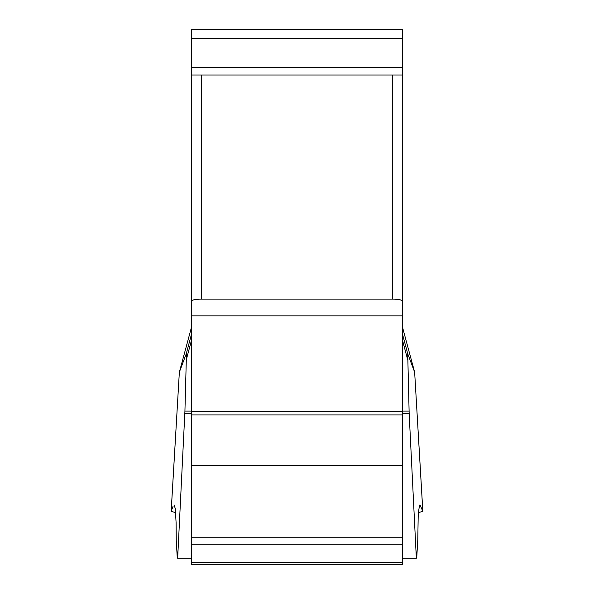 <?xml version="1.0" encoding="UTF-8"?>
<svg xmlns="http://www.w3.org/2000/svg" width="594" height="594" viewBox="0 0 594 594"><rect width="100%" height="100%" fill="white"/><g stroke="black" fill="none" stroke-linecap="round" stroke-linejoin="round"><path stroke-width="0.89" d="M191.29 301.804L191.29 29.7L402.71 29.7L402.71 301.804C402.227 299.94 398.871 299.042 392.641 299.101L201.359 299.101C195.129 299.042 191.773 299.94 191.29 301.804L191.29 564.3L402.71 564.3L402.71 301.804M191.29 75L402.71 75M402.71 558.234L416.342 558.234L409.162 413.461L402.71 413.461M191.29 558.234L177.658 558.234L184.927 411.085L191.29 411.085M191.29 327.955L179.351 372.178L186.286 353.727L191.29 334.957M173.151 506.073L171.161 511.3L175.668 512.667M177.658 558.234L176.292 544.045L176.106 522.802L175.26 508.486L174.042 504.833M191.29 341.06L186.301 359.771L184.927 411.085M186.301 359.771L186.286 353.727M418.325 512.667L422.839 511.3L419.958 504.833L419.49 505.271L418.235 514.003L417.708 544.045L416.342 558.234M422.817 511.219L414.649 372.178L407.714 353.727L409.162 413.461M419.201 506.073L420.849 506.073M176.21 539.619L177.22 557.031M416.78 557.031L417.79 539.619M392.641 299.101L392.641 75M201.359 75L201.359 299.101M191.29 413.461L184.838 413.461M171.161 511.3L179.351 372.171L171.183 511.219M422.839 511.3L414.649 372.171L402.739 328.081M402.71 334.957L407.714 353.727M407.699 359.771L402.71 341.06M402.71 411.085L409.073 411.085M191.29 411.323L402.71 411.323M191.29 411.664L402.71 411.664M191.29 411.701L402.71 411.701M191.29 315.845L402.71 315.845M191.29 414.924L402.71 414.924M191.29 465.273L402.71 465.273M191.29 537.741L402.71 537.741M191.29 544.245L402.71 544.245M191.29 562.355L402.71 562.355M402.71 67.634L191.29 67.634M402.71 38.543L191.29 38.543"/></g></svg>
